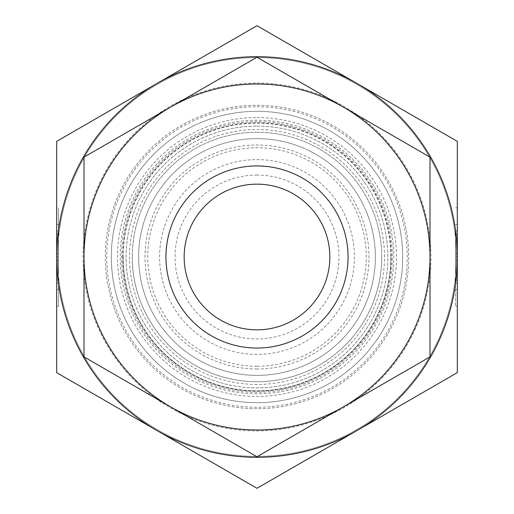 <?xml version="1.0" encoding="UTF-8"?>
<svg xmlns="http://www.w3.org/2000/svg" width="514" height="514" viewBox="0 0 514 514"><rect width="100%" height="100%" fill="white"/><g stroke="black" fill="none" stroke-linecap="round" stroke-linejoin="round"><path stroke-width="0.39" stroke-dasharray="2.57 1.93" d="M257 408.707A151.707 151.707 0 0 1 105.293 257A151.707 151.707 0 0 1 257 105.293A151.707 151.707 0 0 1 408.707 257A151.707 151.707 0 0 1 257 408.707A151.707 151.707 0 0 1 105.293 257A151.707 151.707 0 0 1 257 105.293A151.707 151.707 0 0 1 408.707 257A151.707 151.707 0 0 1 257 408.707M257 392.317A135.317 135.317 0 0 1 121.683 257A135.317 135.317 0 0 1 257 121.683A135.317 135.317 0 0 1 392.317 257A135.317 135.317 0 0 1 257 392.317M257 123.154A133.846 133.846 0 0 1 390.846 257A133.846 133.846 0 0 1 257 390.846A133.846 133.846 0 0 1 123.154 257A133.846 133.846 0 0 1 257 123.154A133.846 133.846 0 0 1 390.846 257A133.846 133.846 0 0 1 257 390.846A133.846 133.846 0 0 1 123.154 257A133.846 133.846 0 0 1 257 123.154A133.846 133.846 0 0 1 390.846 257A133.846 133.846 0 0 1 257 390.846A133.846 133.846 0 0 1 123.154 257A133.846 133.846 0 0 1 257 123.154A133.846 133.846 0 0 1 390.846 257A133.846 133.846 0 0 1 257 390.846A133.846 133.846 0 0 1 123.154 257A133.846 133.846 0 0 1 257 123.154M257 430A173 173 0 0 1 84 257A173 173 0 0 1 257 84A173 173 0 0 1 430 257A173 173 0 0 1 257 430A173 173 0 0 1 84 257A173 173 0 0 1 257 84A173 173 0 0 1 430 257A173 173 0 0 1 170.5 406.818L84 356.877L84 157.123L170.5 107.182A173 173 0 0 1 343.5 107.182L430 157.123L430 356.877L257 456.76L170.5 406.818A173 173 0 0 1 170.5 107.182L257 57.24L343.5 107.182A173 173 0 0 1 257 430M257 83.095A173.905 173.905 0 0 1 430.905 257A173.905 173.905 0 0 1 257 430.905A173.905 173.905 0 0 1 83.095 257A173.905 173.905 0 0 1 257 83.095A173.905 173.905 0 0 1 430.905 257A173.905 173.905 0 0 1 257 430.905A173.905 173.905 0 0 1 83.095 257A173.905 173.905 0 0 1 257 83.095M257 456.4A199.4 199.4 0 0 1 57.6 257A199.4 199.4 0 0 1 257 57.6A199.4 199.4 0 0 1 456.4 257A199.4 199.4 0 0 1 257 456.4A199.4 199.4 0 0 1 57.6 257A199.4 199.4 0 0 1 257 57.6A199.4 199.4 0 0 1 456.4 257A199.4 199.4 0 0 1 257 456.4M257 132.259A124.741 124.741 0 0 1 381.741 257A124.741 124.741 0 0 1 257 381.741A124.741 124.741 0 0 1 132.259 257A124.741 124.741 0 0 1 257 132.259A124.741 124.741 0 0 1 381.741 257A124.741 124.741 0 0 1 257 381.741A124.741 124.741 0 0 1 132.259 257A124.741 124.741 0 0 1 257 132.259M257 402.68A145.68 145.68 0 0 1 111.32 257A145.68 145.68 0 0 1 257 111.32A145.68 145.68 0 0 1 402.68 257A145.68 145.68 0 0 1 257 402.68A145.68 145.68 0 0 1 111.32 257A145.68 145.68 0 0 1 257 111.32A145.68 145.68 0 0 1 402.68 257A145.68 145.68 0 0 1 257 402.68M257 384.472A127.472 127.472 0 0 1 129.528 257A127.472 127.472 0 0 1 257 129.528A127.472 127.472 0 0 1 384.472 257A127.472 127.472 0 0 1 257 384.472M257 329.84A72.84 72.84 0 0 1 184.16 257A72.84 72.84 0 0 1 257 184.16A72.84 72.84 0 0 1 329.84 257A72.84 72.84 0 0 1 257 329.84M257 175.056A81.944 81.944 0 0 0 175.056 257A81.944 81.944 0 0 0 257 338.944A81.944 81.944 0 0 0 338.944 257A81.944 81.944 0 0 0 257 175.056M257 348.049A91.049 91.049 0 0 1 165.951 257A91.049 91.049 0 0 1 257 165.951A91.049 91.049 0 0 1 348.049 257A91.049 91.049 0 0 1 257 348.049A91.049 91.049 0 0 1 165.951 257A91.049 91.049 0 0 1 257 165.951A91.049 91.049 0 0 1 348.049 257A91.049 91.049 0 0 1 257 348.049A91.049 91.049 0 0 1 165.951 257A91.049 91.049 0 0 1 257 165.951A91.049 91.049 0 0 1 348.049 257A91.049 91.049 0 0 1 257 348.049A91.049 91.049 0 0 1 165.951 257A91.049 91.049 0 0 1 257 165.951A91.049 91.049 0 0 1 348.049 257A91.049 91.049 0 0 1 257 348.049A91.049 91.049 0 0 1 165.951 257A91.049 91.049 0 0 1 257 165.951A91.049 91.049 0 0 1 348.049 257A91.049 91.049 0 0 1 257 348.049M257 368.994A111.994 111.994 0 0 1 145.006 257A111.994 111.994 0 0 1 257 145.006A111.994 111.994 0 0 1 368.994 257A111.994 111.994 0 0 1 257 368.994M56.688 257A200.312 200.312 0 0 1 357.153 83.525A200.312 200.312 0 0 1 257 457.312A200.312 200.312 0 0 1 56.688 257L56.688 141.35L257 25.7L457.312 141.35L457.312 372.65L257 488.3L56.688 372.65L56.688 233.889L56.688 280.111L58.512 280.111L58.512 233.889L58.512 280.111L56.688 280.111L56.688 260.257L56.688 280.111L58.512 280.111L56.688 280.111L56.688 257L58.512 257M455.488 230.94L455.488 306.171L455.488 230.94L457.312 230.94L457.312 207.829L457.312 230.94L455.488 230.94M457.312 283.06L457.312 289.453L457.312 283.06L455.488 283.06L457.312 283.06L457.312 224.547L457.312 283.06M56.688 283.06L58.512 283.06L56.688 283.06L56.688 230.94L58.512 230.94L58.512 289.453L58.512 207.829L58.512 230.94L58.512 224.547L58.512 230.94L56.688 230.94L56.688 207.829L58.512 207.829M56.688 260.257L58.512 260.257M56.688 233.889L58.512 233.889L56.688 233.889L56.688 253.743L56.688 233.889L58.512 233.889L56.688 233.889M56.688 253.743L58.512 253.743M58.512 283.06L58.512 306.171L58.512 283.06M56.688 230.94L56.688 224.547L56.688 230.94M457.312 233.889L455.488 233.889L455.488 280.111L455.488 233.889L457.312 233.889M457.312 253.743L455.488 253.743M457.312 257L455.488 257M457.312 280.111L455.488 280.111L457.312 280.111M457.312 260.257L455.488 260.257M257 375.368A118.368 118.368 0 0 1 138.632 257A118.368 118.368 0 0 1 257 138.632A118.368 118.368 0 0 1 375.368 257A118.368 118.368 0 0 1 257 375.368A118.368 118.368 0 0 1 138.632 257A118.368 118.368 0 0 1 257 138.632A118.368 118.368 0 0 1 375.368 257A118.368 118.368 0 0 1 257 375.368M257 354.397A97.397 97.397 0 0 1 159.603 257A97.397 97.397 0 0 1 257 159.603A97.397 97.397 0 0 1 354.397 257A97.397 97.397 0 0 1 257 354.397M257 366.264A109.264 109.264 0 0 1 147.736 257A109.264 109.264 0 0 1 257 147.736A109.264 109.264 0 0 1 366.264 257A109.264 109.264 0 0 1 257 366.264M257 126.103A130.897 130.897 0 0 1 387.897 257A130.897 130.897 0 0 1 257 387.897A130.897 130.897 0 0 1 126.103 257A130.897 130.897 0 0 1 257 126.103A130.897 130.897 0 0 1 387.897 257A130.897 130.897 0 0 1 257 387.897A130.897 130.897 0 0 1 126.103 257A130.897 130.897 0 0 1 257 126.103M257 117.539A139.461 139.461 0 0 1 396.461 257A139.461 139.461 0 0 1 257 396.461A139.461 139.461 0 0 1 117.539 257A139.461 139.461 0 0 1 257 117.539M257 106.764A150.236 150.236 0 0 1 407.236 257A150.236 150.236 0 0 1 257 407.236A150.236 150.236 0 0 1 106.764 257A150.236 150.236 0 0 1 257 106.764M257 393.775A136.775 136.775 0 0 1 120.225 257A136.775 136.775 0 0 1 257 120.225A136.775 136.775 0 0 1 393.775 257A136.775 136.775 0 0 1 257 393.775M390.846 257A133.846 133.846 0 0 1 257 390.846A133.846 133.846 0 0 1 123.154 257M122.788 257A134.212 134.212 0 0 1 257 122.788A134.212 134.212 0 0 1 391.212 257A134.212 134.212 0 0 1 257 391.212A134.212 134.212 0 0 1 122.788 257M381.741 257A124.741 124.741 0 0 1 257 381.741A124.741 124.741 0 0 1 132.259 257M455.488 207.829L457.312 207.829M455.488 289.453L457.312 289.453M58.512 289.453L56.688 289.453M58.512 306.171L56.688 306.171M58.512 224.547L56.688 224.547M455.488 224.547L457.312 224.547M455.488 306.171L457.312 306.171"/><path stroke-width="0.77" d="M257 329.84A72.84 72.84 0 0 1 184.16 257A72.84 72.84 0 0 1 257 184.16A72.84 72.84 0 0 1 329.84 257A72.84 72.84 0 0 1 257 329.84M257 457.312A200.312 200.312 0 0 1 156.847 430.475L257 488.3L457.312 372.65L457.312 141.35L257 25.7L156.847 83.525A200.312 200.312 0 0 1 457.312 257A200.312 200.312 0 0 1 257 457.312M56.688 207.829L56.688 283.06M56.688 141.35L56.688 372.65L156.847 430.475A200.312 200.312 0 0 1 156.847 83.525L56.688 141.35M257 165.951A91.049 91.049 0 0 1 348.049 257A91.049 91.049 0 0 1 257 348.049A91.049 91.049 0 0 1 165.951 257A91.049 91.049 0 0 1 257 165.951M257 430A173 173 0 0 1 170.5 406.818L257 456.76L430 356.877L430 157.123L257 57.24L170.5 107.182A173 173 0 0 1 430 257A173 173 0 0 1 257 430M84 356.877L170.5 406.818A173 173 0 0 1 84 257L84 356.877M84 157.123L84 257A173 173 0 0 1 170.5 107.182L84 157.123"/></g></svg>
